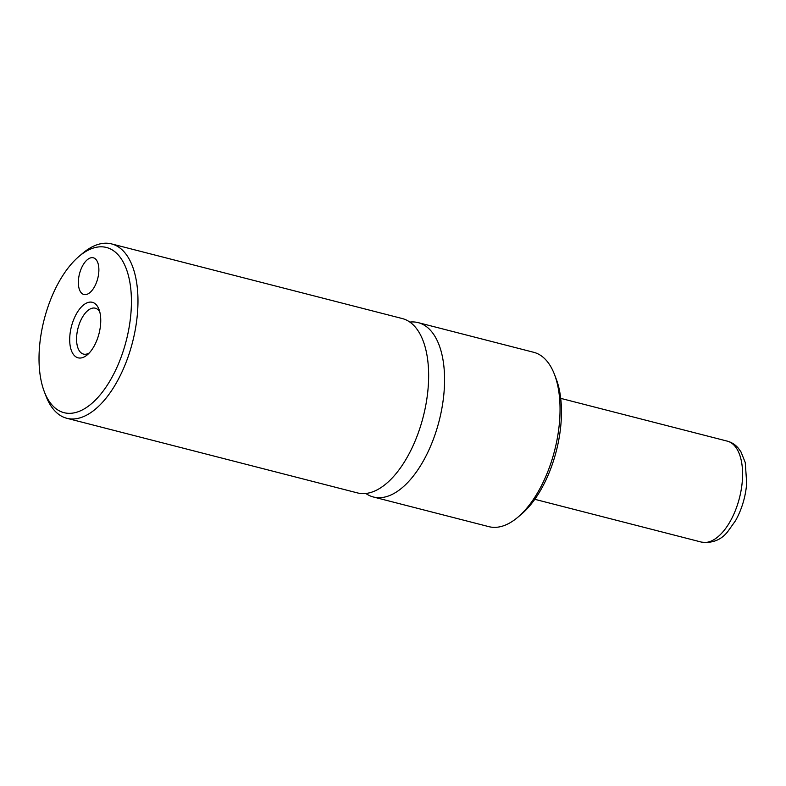 <?xml version="1.0" encoding="UTF-8"?>
<svg xmlns="http://www.w3.org/2000/svg" width="786" height="786" viewBox="0 0 786 786"><rect width="100%" height="100%" fill="white"/><g stroke="black" fill="none" stroke-linecap="round" stroke-linejoin="round"><path stroke-width="1.18" d="M365.844 493.47A90.017 44.733 -75.6 0 0 373.419 497.007A90.017 44.733 -75.6 0 0 444.277 388.962A90.017 44.733 -75.6 0 0 418.191 322.633A90.017 44.733 -75.6 0 0 409.85 322.073M66.82 418.28L357.492 492.92A90.017 44.733 -75.6 0 0 428.35 384.875A90.017 44.733 -75.6 0 0 402.265 318.546L111.592 243.915A90.017 44.733 104.4 0 1 137.678 310.234A90.017 44.733 104.4 0 1 66.82 418.28A90.017 44.733 104.4 0 1 46.04 396.193L44.33 391.742A85.271 42.375 -75.6 0 0 93.809 401.626A85.271 42.375 -75.6 0 0 131.144 310.313A85.271 42.375 -75.6 0 0 79.101 256.324A85.271 42.375 -75.6 0 0 39.3 349.829A85.271 42.375 -75.6 0 0 44.33 391.742M78.413 280.543A18.952 9.422 -75.6 0 0 83.906 294.504A18.952 9.422 -75.6 0 0 98.82 271.76A18.952 9.422 -75.6 0 0 93.328 257.798A18.952 9.422 -75.6 0 0 78.413 280.543M69.787 336.713A28.66 14.246 -75.6 0 0 87.275 354.859A28.66 14.246 -75.6 0 0 100.657 323.429A28.66 14.246 -75.6 0 0 98.967 309.34A28.66 14.246 -75.6 0 0 82.334 306.019A28.66 14.246 -75.6 0 0 69.787 336.713M99.793 311.963A23.688 11.77 -75.6 0 0 95.293 308.2A23.688 11.77 -75.6 0 0 76.645 336.634A23.688 11.77 -75.6 0 0 83.513 354.093A23.688 11.77 -75.6 0 0 89.27 352.953M373.419 497.007L488.892 526.659A90.017 44.733 -75.6 0 0 517.748 517.316A90.017 44.733 -75.6 0 0 559.75 418.614A90.017 44.733 -75.6 0 0 554.444 374.372A90.017 44.733 -75.6 0 0 533.665 352.285L418.191 322.633M554.444 374.372L556.154 378.823A85.271 42.375 104.4 0 1 561.184 420.736A85.271 42.375 104.4 0 1 521.383 514.24L517.748 517.316M79.101 256.324L82.736 253.249A90.017 44.733 104.4 0 1 111.592 243.915M742.416 479.539A52.112 25.899 -75.6 0 0 727.315 441.143C731.628 442.302 735.274 444.63 738.25 448.108L740.952 451.832L745.266 462.551L746.7 483.4C745.57 496.84 741.866 509.249 735.578 520.617L727.62 531.778C721.057 540.002 712.322 543.44 701.397 542.085A52.112 25.899 -75.6 0 0 742.416 479.539M727.315 441.143L560.713 398.364M701.397 542.085L534.794 499.307"/></g></svg>
